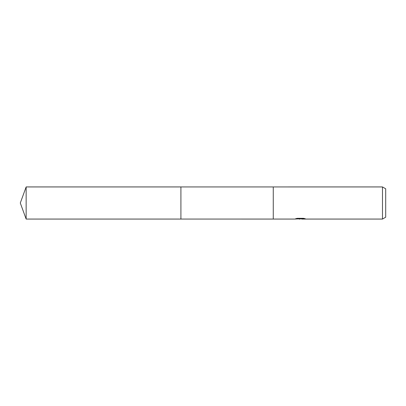 <?xml version="1.0" encoding="UTF-8"?>
<svg xmlns="http://www.w3.org/2000/svg" width="406" height="406" viewBox="0 0 406 406"><rect width="100%" height="100%" fill="white"/><g stroke="black" fill="none" stroke-linecap="round" stroke-linejoin="round"><path stroke-width="0.61" d="M297.167 218.347L300.684 218.347L300.684 218.758L294.573 219.062L180.914 219.057L180.914 186.943L382.488 186.938L385.7 188.795L385.7 217.205L382.488 219.062L301.739 219.062L301.678 218.651L303.663 218.357M273.263 219.057L273.263 186.943L273.268 219.062M301.678 218.809L298.171 218.905M300.039 219.062L299.278 219.062M382.488 219.062L382.488 186.938M300.684 218.758L295.548 218.758L297.217 218.337L303.556 218.337L305.393 218.804L301.678 219.052M26.146 219.062L26.146 186.938L180.914 186.938L180.914 219.062L26.146 219.062L20.3 203L26.146 186.938M300.684 218.661L301.678 218.661"/></g></svg>
